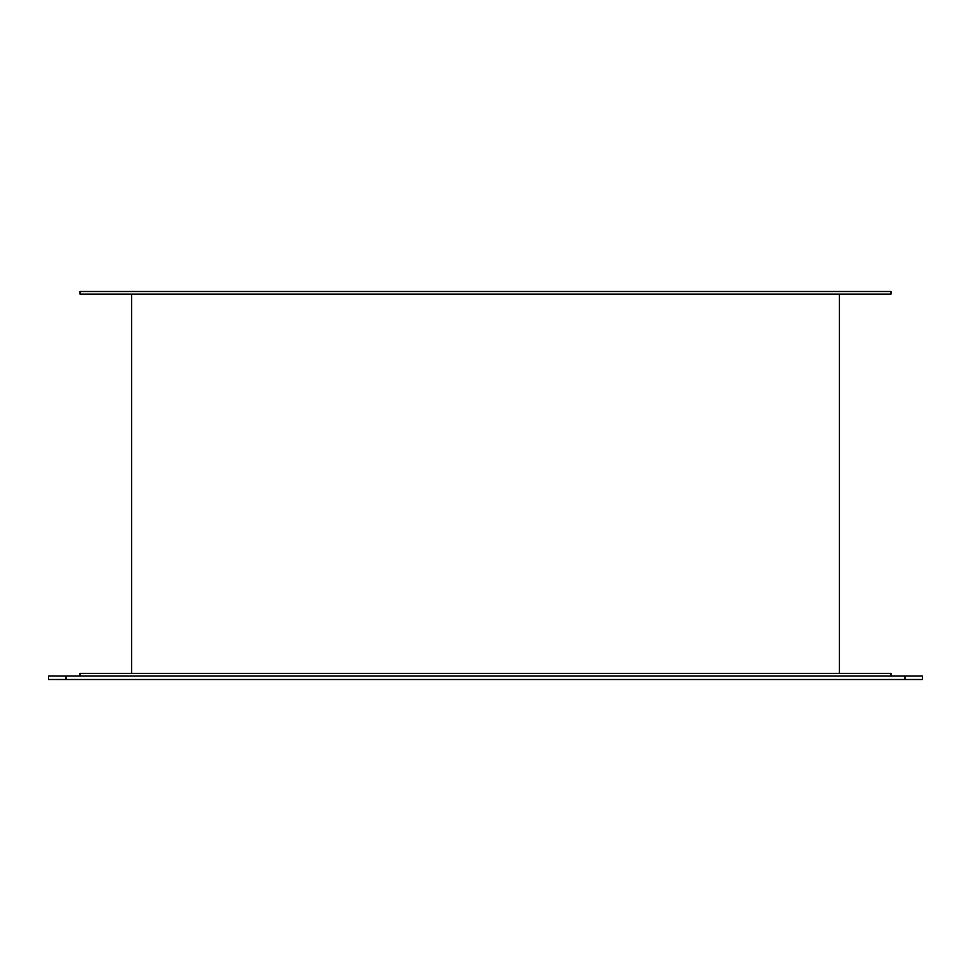 <?xml version="1.0" encoding="UTF-8"?>
<svg xmlns="http://www.w3.org/2000/svg" width="971" height="971" viewBox="0 0 971 971"><rect width="100%" height="100%" fill="white"/><g stroke="black" fill="none" stroke-linecap="round" stroke-linejoin="round"><path stroke-width="1.46" d="M131.571 294.116L131.571 673.389M839.43 294.116L839.43 673.389M890.99 291.494L80.01 291.494L80.01 294.116L890.99 294.116L890.99 291.494M890.99 676.01L890.99 673.389L80.01 673.389L80.01 676.01M48.55 676.01L48.55 679.506L922.45 679.506L922.45 676.01L48.55 676.01M66.028 676.01L66.028 679.506M904.972 676.01L904.972 679.506"/></g></svg>
